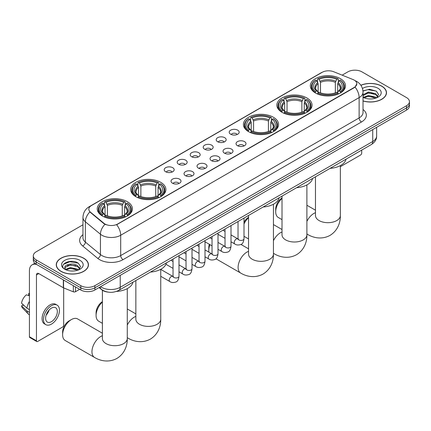 <?xml version="1.0" encoding="UTF-8"?>
<svg xmlns="http://www.w3.org/2000/svg" width="431" height="431" viewBox="0 0 431 431"><rect width="100%" height="100%" fill="white"/><g stroke="black" fill="none" stroke-linecap="round" stroke-linejoin="round"><path stroke-width="0.65" d="M127.274 201.654A17.59 10.155 0 0 0 108.106 199.451A17.59 10.155 0 0 0 97.244 208.83A17.59 10.155 0 0 0 102.4 216.012A17.59 10.155 0 0 0 121.569 218.215A17.59 10.155 0 0 0 132.425 208.83A17.59 10.155 0 0 0 127.274 201.654M306.894 97.95A17.59 10.155 0 0 0 287.725 95.747A17.59 10.155 0 0 0 276.864 105.132A17.59 10.155 0 0 0 282.014 112.313A17.59 10.155 0 0 0 301.183 114.511A17.59 10.155 0 0 0 312.044 105.132A17.59 10.155 0 0 0 306.894 97.95M273.426 117.27A17.59 10.155 0 0 0 254.258 115.072A17.59 10.155 0 0 0 243.402 124.451A17.59 10.155 0 0 0 248.552 131.633A17.59 10.155 0 0 0 267.721 133.836A17.59 10.155 0 0 0 278.577 124.451A17.59 10.155 0 0 0 273.426 117.27M160.736 182.329A17.59 10.155 0 0 0 141.567 180.131A17.59 10.155 0 0 0 130.712 189.511A17.59 10.155 0 0 0 135.862 196.692A17.59 10.155 0 0 0 155.031 198.896A17.59 10.155 0 0 0 165.892 189.511A17.59 10.155 0 0 0 160.736 182.329M340.355 78.631A17.59 10.155 0 0 0 321.187 76.427A17.59 10.155 0 0 0 310.331 85.812A17.59 10.155 0 0 0 315.481 92.994A17.59 10.155 0 0 0 334.65 95.192A17.59 10.155 0 0 0 345.506 85.812A17.59 10.155 0 0 0 340.355 78.631M230.671 134.235A4.978 2.872 180 0 1 229.68 133.421A4.978 2.872 180 0 1 231.334 129.85A4.978 2.872 180 0 1 237.713 130.167A4.978 2.872 180 0 1 238.699 133.421A4.978 2.872 180 0 1 230.671 134.235M237.104 134.531A2.985 1.724 0 0 0 236.301 133.691A2.985 1.724 0 0 0 233.36 133.254A2.985 1.724 0 0 0 231.275 134.531M217.671 141.74A4.978 2.872 180 0 1 216.68 140.926A4.978 2.872 180 0 1 218.328 137.354A4.978 2.872 180 0 1 224.707 137.678A4.978 2.872 180 0 1 225.699 140.926A4.978 2.872 180 0 1 217.671 141.74M224.104 142.036A2.985 1.724 0 0 0 223.301 141.196A2.985 1.724 0 0 0 220.36 140.759A2.985 1.724 0 0 0 218.275 142.036M204.671 149.245A4.978 2.872 180 0 1 203.68 148.431A4.978 2.872 180 0 1 205.328 144.859A4.978 2.872 180 0 1 211.707 145.182A4.978 2.872 180 0 1 212.698 148.431A4.978 2.872 180 0 1 204.671 149.245M211.104 149.546A2.985 1.724 0 0 0 210.301 148.706A2.985 1.724 0 0 0 207.359 148.269A2.985 1.724 0 0 0 205.275 149.546M191.666 156.749A4.978 2.872 180 0 1 190.68 155.941A4.978 2.872 180 0 1 192.328 152.364A4.978 2.872 180 0 1 198.707 152.687A4.978 2.872 180 0 1 199.693 155.941A4.978 2.872 180 0 1 191.666 156.749M198.104 157.051A2.985 1.724 0 0 0 197.301 156.211A2.985 1.724 0 0 0 194.359 155.774A2.985 1.724 0 0 0 192.274 157.051M178.666 164.259A4.978 2.872 180 0 1 177.68 163.446A4.978 2.872 180 0 1 179.328 159.874A4.978 2.872 180 0 1 185.707 160.192A4.978 2.872 180 0 1 186.693 163.446A4.978 2.872 180 0 1 178.666 164.259M185.098 164.556A2.985 1.724 0 0 0 184.301 163.715A2.985 1.724 0 0 0 181.354 163.279A2.985 1.724 0 0 0 179.274 164.556M165.666 171.764A4.978 2.872 180 0 1 164.68 170.951A4.978 2.872 180 0 1 166.328 167.379A4.978 2.872 180 0 1 172.707 167.697A4.978 2.872 180 0 1 173.693 170.951A4.978 2.872 180 0 1 165.666 171.764M172.098 172.061A2.985 1.724 0 0 0 171.296 171.22A2.985 1.724 0 0 0 168.354 170.784A2.985 1.724 0 0 0 166.274 172.061M237.497 145.683A4.978 2.872 180 0 1 236.511 144.87A4.978 2.872 180 0 1 238.16 141.298A4.978 2.872 180 0 1 244.539 141.616A4.978 2.872 180 0 1 245.525 144.87A4.978 2.872 180 0 1 237.497 145.683M243.935 145.98A2.985 1.724 0 0 0 243.132 145.139A2.985 1.724 0 0 0 240.191 144.703A2.985 1.724 0 0 0 238.106 145.98M224.497 153.188A4.978 2.872 180 0 1 223.511 152.375A4.978 2.872 180 0 1 225.16 148.803A4.978 2.872 180 0 1 231.539 149.126A4.978 2.872 180 0 1 232.524 152.375A4.978 2.872 180 0 1 224.497 153.188M230.93 153.484A2.985 1.724 0 0 0 230.132 152.644A2.985 1.724 0 0 0 227.185 152.208A2.985 1.724 0 0 0 225.106 153.484M211.497 160.693A4.978 2.872 180 0 1 210.511 159.879A4.978 2.872 180 0 1 212.16 156.308A4.978 2.872 180 0 1 218.539 156.631A4.978 2.872 180 0 1 219.524 159.879A4.978 2.872 180 0 1 211.497 160.693M217.93 160.995A2.985 1.724 0 0 0 217.127 160.154A2.985 1.724 0 0 0 214.185 159.718A2.985 1.724 0 0 0 212.106 160.995M198.497 168.198A4.978 2.872 180 0 1 197.511 167.39A4.978 2.872 180 0 1 199.16 163.818A4.978 2.872 180 0 1 205.539 164.136A4.978 2.872 180 0 1 206.524 167.39A4.978 2.872 180 0 1 198.497 168.198M204.93 168.499A2.985 1.724 0 0 0 204.127 167.659A2.985 1.724 0 0 0 201.185 167.223A2.985 1.724 0 0 0 199.1 168.499M185.497 175.708A4.978 2.872 180 0 1 184.506 174.894A4.978 2.872 180 0 1 186.154 171.322A4.978 2.872 180 0 1 192.538 171.64A4.978 2.872 180 0 1 193.524 174.894A4.978 2.872 180 0 1 185.497 175.708M191.93 176.004A2.985 1.724 0 0 0 191.127 175.164A2.985 1.724 0 0 0 188.185 174.727A2.985 1.724 0 0 0 186.1 176.004M172.497 183.213A4.978 2.872 180 0 1 171.506 182.399A4.978 2.872 180 0 1 173.154 178.827A4.978 2.872 180 0 1 179.533 179.145A4.978 2.872 180 0 1 180.524 182.399A4.978 2.872 180 0 1 172.497 183.213M178.93 183.509A2.985 1.724 0 0 0 178.127 182.669A2.985 1.724 0 0 0 175.185 182.232A2.985 1.724 0 0 0 173.1 183.509M353.005 79.541A8.959 5.172 180 0 1 354.201 80.123A8.959 5.172 180 0 1 356.825 83.781A8.959 5.172 180 0 1 354.201 87.439L117.652 224.007A8.959 5.172 180 0 1 103.973 223.317L90.445 212.16A8.959 5.172 180 0 1 88.824 209.191A8.959 5.172 180 0 1 91.447 205.533L322.205 72.311A8.959 5.172 180 0 1 333.68 71.729L353.005 79.541M108.052 292.11A9.956 5.748 180 0 1 101.754 289.761L99.092 287.563M363.021 100.983A16.098 9.293 0 0 0 386.488 92.719A16.098 9.293 0 0 0 381.774 86.152A16.098 9.293 0 0 0 360.855 85.236M83.743 258.217A16.098 9.293 0 0 0 66.202 256.203A16.098 9.293 0 0 0 56.262 264.79A16.098 9.293 0 0 0 60.981 271.363A16.098 9.293 0 0 0 78.517 273.373A16.098 9.293 0 0 0 88.457 264.79A16.098 9.293 0 0 0 83.743 258.217M356.825 83.781L355.069 87.073L354.201 87.703L116.645 224.729A11.615 6.707 60 0 1 120.702 235.251A13.275 7.666 180 0 1 101.931 235.251A13.275 7.666 180 0 1 100.439 234.227L85.365 221.798A13.275 7.666 180 0 1 82.962 217.402L82.962 237.723A13.275 7.666 0 0 0 85.365 242.12L100.439 254.554A13.275 7.666 0 0 0 101.931 255.578A13.275 7.666 0 0 0 120.702 255.578L359.131 117.922A13.275 7.666 0 0 0 363.021 112.502L363.021 92.18A13.275 7.666 180 0 1 359.131 97.6A11.615 6.707 -120 0 0 355.069 87.073M82.962 224.793L36.22 251.785A9.956 5.748 0 0 0 33.306 255.847L33.306 260.184A9.956 5.748 0 0 0 36.22 264.246L80.807 289.988L80.807 287.822A9.956 5.748 0 0 0 94.89 287.822L406.535 107.895A9.956 5.748 0 0 0 409.45 103.833A9.956 5.748 0 0 1 406.535 107.895L94.89 287.822A9.956 5.748 0 0 1 80.807 287.822L36.22 262.08L80.807 287.822L80.807 285.656A9.956 5.748 0 0 0 94.89 285.656L406.535 105.73A9.956 5.748 0 0 0 409.45 101.662A9.956 5.748 0 0 0 406.535 97.6L361.948 71.858A9.956 5.748 0 0 0 347.865 71.858L342.155 75.156M33.306 258.013A9.956 5.748 0 0 0 36.22 262.08A9.956 5.748 0 0 1 33.306 258.013M105.988 224.729L103.973 223.711L89.842 211.944A11.615 7.769 129.5 0 0 85.365 221.798L85.365 242.12A3.319 2.22 -50.5 0 1 82.644 245.929A16.593 9.579 180 0 1 82.962 234.685M33.306 255.847A9.956 5.748 0 0 0 36.22 259.915L80.807 285.656M80.807 289.988A9.956 5.748 0 0 0 94.89 289.988L406.535 110.061A9.956 5.748 0 0 0 409.45 105.999L409.45 101.662M363.021 100.876A15.931 9.196 0 0 0 386.327 92.719A15.931 9.196 0 0 0 381.656 86.216A15.931 9.196 0 0 0 360.914 85.327M368.597 98.882L371.096 98.952M363.624 97.293L368.451 95.45L375.697 97.147L376.575 97.848M364.066 97.756L368.451 96.312L375.854 98.112M363.021 96.215A7.499 4.332 0 0 0 364.136 97.815M363.021 94.793L368.451 92.008L375.697 93.705L377.852 96.679M363.021 95.655L368.451 92.87L375.697 94.561L377.68 96.905M363.091 97.325L363.478 97.562M363.021 97.293A10.818 6.244 0 0 0 378.046 97.137A10.818 6.244 0 0 0 378.046 88.307A10.818 6.244 0 0 0 362.444 88.484M376.829 97.74L378.526 94.416L376.382 91.183L369.545 89.249L362.95 90.909M363.699 97.627L363.021 96.83M362.972 91.108L367.864 89.659L376.236 91.086M365.477 93.538L367.864 93.101L373.839 93.613M365.477 96.975L367.864 96.544L373.839 97.056M340.366 166.695L360.537 155.047A1.659 0.959 120 0 0 361.711 153.016L361.711 150.112M61.094 271.293A15.931 9.196 0 0 0 78.458 273.286A15.931 9.196 0 0 0 88.29 264.79A15.931 9.196 0 0 0 83.625 258.288A15.931 9.196 0 0 0 66.266 256.294A15.931 9.196 0 0 0 56.429 264.79A15.931 9.196 0 0 0 61.094 271.293M70.56 270.948L73.065 271.024M65.587 269.359L70.42 267.516L77.666 269.213L78.539 269.919M66.035 269.828L70.42 268.378L77.822 270.183M65.663 269.698L64.887 267.877A7.499 4.332 0 0 0 66.099 269.881M79.816 268.75L77.666 265.771C73.162 262.414 63.896 264.489 64.887 267.877L64.86 267.549M64.909 267.985L65.113 267.425L70.42 264.936L77.666 266.633L79.649 268.971M78.798 269.811L80.495 266.482L78.35 263.249C70.759 257.797 57.269 264.984 65.059 269.391L65.442 269.628M80.01 260.372A10.818 6.244 0 0 0 64.709 260.372A10.818 6.244 0 0 0 64.709 269.208A10.818 6.244 0 0 0 80.01 269.208A10.818 6.244 0 0 0 80.01 260.372M63.476 264.338L69.827 261.73L78.2 263.152M67.446 265.604L69.827 265.173L75.808 265.685M67.446 269.046L69.827 268.61L75.808 269.127M282.009 198.389A12.445 7.187 120 0 0 275.705 211.777L275.705 209.067A9.126 5.269 -60 0 1 282.009 197.974M275.705 211.777A12.445 7.187 120 0 0 278.281 217.472L282.009 219.627M315.163 92.805L315.637 91.544A15.796 9.121 0 0 1 315.637 80.074L316.72 80.699A14.271 8.237 0 0 0 316.72 90.919L317.798 91.528L318.143 92.81M318.143 92.288L318.143 83.706L316.72 80.699M317.512 82.062L317.512 78.992L317.981 78.722A15.796 9.121 0 0 1 337.856 78.722L336.767 79.347A14.271 8.237 0 0 0 319.069 79.347L320.486 82.353L320.486 92.843M335.35 92.843L335.35 82.353L336.767 79.347M330.114 168.354A18.253 10.538 0 0 0 346.039 159.158M317.512 93.716A16.459 9.504 0 0 0 338.324 93.716L337.856 92.902A15.796 9.121 0 0 1 317.981 92.902L317.512 93.996M338.324 93.996L338.324 93.716M315.637 80.074L315.163 80.344A16.459 9.504 0 0 0 311.457 86.351A16.459 9.504 0 0 0 315.163 92.363M337.856 78.722L338.324 78.992L338.324 82.062M317.981 92.902L319.069 92.277A14.271 8.237 0 0 0 336.767 92.277L337.856 92.902M316.72 90.919L315.637 91.544M319.069 79.347L317.981 78.722M317.798 82.553A12.763 7.37 0 0 0 317.798 91.528L317.857 91.571C316.042 89.815 315.303 88.624 315.637 87.999A12.278 7.09 0 0 1 318.143 83.706M340.673 92.363A16.459 9.504 0 0 0 344.38 86.351A16.459 9.504 0 0 0 340.673 80.344L340.199 80.074A15.796 9.121 0 0 1 340.199 91.544L340.673 92.805M340.199 91.544L339.116 90.919A14.271 8.237 0 0 0 339.116 80.699L340.199 80.074M339.116 80.699L337.694 83.706L337.694 92.288L338.044 91.528L339.116 90.919M337.694 83.706A12.278 7.09 0 0 1 340.199 87.999C340.533 88.63 339.795 89.82 337.979 91.571L338.044 91.528A12.763 7.37 0 0 0 338.044 82.553M337.694 92.81L337.694 92.288M244.005 222.245A9.126 5.269 -60 0 1 248.547 217.294M248.547 217.709A12.445 7.187 120 0 0 244.005 223.969M244.005 236.183A12.445 7.187 120 0 0 244.819 236.791L248.547 238.946M281.702 112.125L282.17 110.869A15.796 9.121 0 0 1 282.17 99.394L283.259 100.024A14.271 8.237 0 0 0 283.259 110.239L284.331 110.848L284.675 112.13M284.675 111.607L284.675 103.031L283.259 100.024M284.045 101.382L284.045 98.311L284.519 98.042A15.796 9.121 0 0 1 304.388 98.042L303.305 98.667A14.271 8.237 0 0 0 285.608 98.667L287.024 101.673L287.024 112.168M301.883 112.168L301.883 101.673L303.305 98.667M296.647 187.674A18.253 10.538 0 0 0 312.577 178.477M284.045 113.035A16.459 9.504 0 0 0 304.862 113.035L304.388 112.222A15.796 9.121 0 0 1 284.519 112.222L284.045 113.321M304.862 113.321L304.862 113.035M282.17 99.394L281.702 99.663A16.459 9.504 0 0 0 277.995 105.676A16.459 9.504 0 0 0 281.702 111.683M304.388 98.042L304.862 98.311L304.862 101.382M284.519 112.222L285.608 111.597A14.271 8.237 0 0 0 303.305 111.597L304.388 112.222M283.259 110.239L282.17 110.869M285.608 98.667L284.519 98.042M284.331 101.872A12.763 7.37 0 0 0 284.331 110.848L284.39 110.891C282.58 109.135 281.836 107.944 282.176 107.319A12.278 7.09 0 0 1 284.675 103.031M307.206 111.683A16.459 9.504 0 0 0 310.918 105.676A16.459 9.504 0 0 0 307.206 99.663L306.737 99.394A15.796 9.121 0 0 1 306.737 110.869L307.206 112.125M306.737 110.869L305.649 110.239A14.271 8.237 0 0 0 305.649 100.024L306.737 99.394M305.649 100.024L304.232 103.031L304.232 111.607L304.577 110.848L305.649 110.239M304.232 103.031A12.278 7.09 0 0 1 306.732 107.319C307.066 107.949 306.328 109.14 304.518 110.891L304.577 110.848A12.763 7.37 0 0 0 304.577 101.872M304.232 112.13L304.232 111.607M209.956 244.652A12.445 7.187 120 0 0 208.776 250.416L208.776 247.706A9.126 5.269 -60 0 1 209.347 244.307M208.776 250.416A12.445 7.187 120 0 0 208.922 252.173M248.234 131.444L248.709 130.189A15.796 9.121 0 0 1 248.709 118.714L249.791 119.344A14.271 8.237 0 0 0 249.791 129.559L250.869 130.173L251.214 131.45M251.214 130.927L251.214 122.35L249.791 119.344M250.583 120.702L250.583 117.631L251.052 117.361A15.796 9.121 0 0 1 270.927 117.361L269.838 117.986A14.271 8.237 0 0 0 252.14 117.986L253.563 120.992L253.563 131.487M268.421 131.487L268.421 120.992L269.838 117.986M263.185 206.993A18.253 10.538 0 0 0 279.11 197.797M250.583 132.355A16.459 9.504 0 0 0 271.395 132.355L270.927 131.541A15.796 9.121 0 0 1 251.052 131.541L250.583 132.64M271.395 132.64L271.395 132.355M248.709 118.714L248.234 118.983A16.459 9.504 0 0 0 244.528 124.995A16.459 9.504 0 0 0 248.234 131.002M270.927 117.361L271.395 117.631L271.395 120.702M251.052 131.541L252.14 130.916A14.271 8.237 0 0 0 269.838 130.916L270.927 131.541M249.791 129.559L248.709 130.189M252.14 117.986L251.052 117.361M250.869 121.192A12.763 7.37 0 0 0 250.869 130.173L250.928 130.21C249.113 128.454 248.375 127.264 248.709 126.639A12.278 7.09 0 0 1 251.214 122.35M273.744 131.002A16.459 9.504 0 0 0 277.451 124.995A16.459 9.504 0 0 0 273.744 118.983L273.27 118.714A15.796 9.121 0 0 1 273.27 130.189L273.744 131.444M273.27 130.189L272.187 129.559A14.271 8.237 0 0 0 272.187 119.344L273.27 118.714M272.187 119.344L270.765 122.35L270.765 130.927L271.115 130.173L272.187 129.559M270.765 122.35A12.278 7.09 0 0 1 273.27 126.639C273.604 127.269 272.866 128.46 271.051 130.21L271.115 130.173A12.763 7.37 0 0 0 271.115 121.192M270.765 131.45L270.765 130.927M218.619 234.642A12.445 7.187 120 0 0 218.005 234.938M102.389 302.093A12.445 7.187 120 0 0 96.086 315.476L96.086 312.766A9.126 5.269 -60 0 1 102.389 301.678M96.086 315.476A12.445 7.187 120 0 0 98.661 321.176L102.389 323.325M135.544 196.504L136.018 195.248A15.796 9.121 0 0 1 136.018 183.778L137.106 184.403A14.271 8.237 0 0 0 137.106 194.623L138.179 195.232L138.523 196.514M138.523 195.986L138.523 187.41L137.106 184.403M137.893 185.761L137.893 182.69L138.367 182.421A15.796 9.121 0 0 1 158.236 182.421L157.148 183.051A14.271 8.237 0 0 0 139.45 183.051L140.872 186.057L140.872 196.547M155.731 196.547L155.731 186.057L157.148 183.051M150.494 272.053A18.253 10.538 0 0 0 166.42 262.862M137.893 197.42A16.459 9.504 0 0 0 158.705 197.42L158.236 196.606A15.796 9.121 0 0 1 138.367 196.606L137.893 197.7M158.705 197.7L158.705 197.42M136.018 183.778L135.544 184.048A16.459 9.504 0 0 0 131.838 190.055A16.459 9.504 0 0 0 135.544 196.062M158.236 182.421L158.705 182.69L158.705 185.761M138.367 196.606L139.45 195.976A14.271 8.237 0 0 0 157.148 195.976L158.236 196.606M137.106 194.623L136.018 195.248M139.45 183.051L138.367 182.421M138.179 186.251A12.763 7.37 0 0 0 138.179 195.232L138.238 195.27C136.422 193.519 135.684 192.328 136.018 191.698A12.278 7.09 0 0 1 138.523 187.41M161.054 196.062A16.459 9.504 0 0 0 164.761 190.055A16.459 9.504 0 0 0 161.054 184.048L160.58 183.778A15.796 9.121 0 0 1 160.58 195.248L161.054 196.504M160.58 195.248L159.497 194.623A14.271 8.237 0 0 0 159.497 184.403L160.58 183.778M159.497 184.403L158.075 187.41L158.075 195.986L158.425 195.232L159.497 194.623M158.075 187.41A12.278 7.09 0 0 1 160.58 191.698C160.914 192.328 160.176 193.519 158.366 195.27L158.425 195.232A12.763 7.37 0 0 0 158.425 186.251M158.075 196.514L158.075 195.986M62.619 334.795L62.619 332.085A9.126 5.269 -60 0 1 69.073 320.912L71.422 319.554A12.445 7.187 120 0 0 62.619 334.795A12.445 7.187 120 0 0 65.2 340.495L94.534 357.428A12.445 7.187 -60 0 1 92.627 347.456A12.445 7.187 -60 0 1 100.757 336.492A12.445 7.187 -60 0 1 102.389 335.722M102.082 215.829L102.556 214.568A15.796 9.121 0 0 1 102.556 203.098L103.639 203.723A14.271 8.237 0 0 0 103.639 213.943L104.711 214.552L105.062 215.834M105.062 215.311L105.062 206.729L103.639 203.723M104.431 205.086L104.431 202.01L104.9 201.74A15.796 9.121 0 0 1 124.769 201.74L123.686 202.371A14.271 8.237 0 0 0 105.988 202.371L107.405 205.377L107.405 215.866M122.264 215.866L122.264 205.377L123.686 202.371M116.462 291.41A18.253 10.538 0 0 0 132.958 282.181M104.431 216.739A16.459 9.504 0 0 0 125.243 216.739L124.769 215.926A15.796 9.121 0 0 1 104.9 215.926L104.431 217.019M125.243 217.019L125.243 216.739M102.556 203.098L102.082 203.367A16.459 9.504 0 0 0 98.376 209.374A16.459 9.504 0 0 0 102.082 215.381M124.769 201.74L125.243 202.01L125.243 205.086M104.9 215.926L105.988 215.295A14.271 8.237 0 0 0 123.686 215.295L124.769 215.926M103.639 213.943L102.556 214.568M105.988 202.371L104.9 201.74M104.711 205.571A12.763 7.37 0 0 0 104.711 214.552L104.771 214.59C102.961 212.839 102.222 211.648 102.556 211.018A12.278 7.09 0 0 1 105.062 206.729M127.592 215.381A16.459 9.504 0 0 0 131.299 209.374A16.459 9.504 0 0 0 127.592 203.367L127.118 203.098A15.796 9.121 0 0 1 127.118 214.568L127.592 215.829M127.118 214.568L126.03 213.943A14.271 8.237 0 0 0 126.03 203.723L127.118 203.098M126.03 203.723L124.613 206.729L124.613 215.311L124.958 214.552L126.03 213.943M124.613 206.729A12.278 7.09 0 0 1 127.113 211.018C127.452 211.653 126.709 212.844 124.898 214.59L124.958 214.552A12.763 7.37 0 0 0 124.958 205.571M124.613 215.834L124.613 215.311M102.389 333.228L77.645 318.94A12.445 7.187 120 0 0 71.422 319.554L69.073 320.912M75.468 286.906L75.468 291.717L79.633 289.314M36.716 264.532A13.275 7.666 -120 0 0 32.163 264.812A13.275 7.666 -120 0 0 29.416 270.889L29.416 336.735L36.457 340.797L36.457 274.951A3.319 1.918 60 0 1 37.141 273.432A3.319 1.918 60 0 1 38.801 273.599L63.341 287.763L63.341 279.902M36.457 340.797A1.659 0.959 120 0 0 36.797 341.557L29.761 337.495A1.659 0.959 -60 0 1 29.416 336.735M36.797 341.557A1.659 0.959 120 0 0 37.626 341.476L62.506 327.113A1.659 0.959 120 0 0 63.675 325.082L63.675 287.919M75.468 291.717A1.659 0.959 180 0 1 73.345 291.825L63.562 287.87A1.659 0.959 180 0 1 63.341 287.763M51.472 321.666A8.297 4.789 120 0 0 56.892 314.355A8.297 4.789 120 0 0 55.621 307.707A8.297 4.789 120 0 0 51.472 308.117A8.297 4.789 120 0 0 46.052 315.433A8.297 4.789 120 0 0 47.324 322.081A8.297 4.789 120 0 0 51.472 321.666M46.112 315.239A8.297 4.789 120 0 0 49.091 310.078M29.416 293.694L28.71 293.484L28.71 295.149L29.416 295.553M57.118 305.121L55.707 304.308A11.281 6.513 120 0 0 50.066 304.868A11.281 6.513 120 0 0 42.696 314.813A11.281 6.513 120 0 0 44.425 323.853L45.831 324.667A11.281 6.513 120 0 0 51.472 324.107A11.281 6.513 120 0 0 58.848 314.161A11.281 6.513 120 0 0 57.118 305.121A11.281 6.513 120 0 0 51.472 305.681A11.281 6.513 120 0 0 44.102 315.621A11.281 6.513 120 0 0 45.831 324.667M29.416 301.452A10.953 6.325 120 0 0 26.921 308.203L21.55 303.176A8.631 4.983 120 0 1 26.366 294.836L29.416 295.763M29.416 309.641L26.921 308.203M24.454 305.897L22.994 305.051L21.55 305.886L26.921 310.913L29.416 312.351M26.921 310.913A10.953 6.325 120 0 0 28.274 313.973A10.953 6.325 120 0 0 29.103 314.625L29.416 314.802M29.416 293.285A8.631 4.983 120 0 0 28.71 293.484M21.55 305.886A8.631 4.983 120 0 0 22.568 308.036L28.274 313.973M90.445 212.16L90.445 212.553M103.973 223.317L103.973 223.711M117.652 224.007L117.652 224.276M123.05 259.64A3.319 1.918 60 0 1 120.702 255.578L120.702 235.251L359.131 97.6L359.131 117.922A3.319 1.918 60 0 0 361.474 121.984L123.05 259.64A16.593 9.579 180 0 1 99.583 259.64A16.593 9.579 180 0 1 97.724 258.363L82.644 245.929M363.021 92.18C362.794 87.407 360.693 83.824 356.723 81.443L355.047 80.624A11.615 5.441 112 0 0 354.891 80.57M90.462 206.212A11.615 6.707 -120 0 0 89.26 206.665C85.284 209.051 83.188 212.628 82.962 217.402M89.26 206.665L321.23 72.737A11.615 6.707 60 0 1 322.108 72.365M104.965 224.325A11.615 7.769 129.5 0 0 100.439 234.227L100.439 254.554A3.319 2.22 -50.5 0 1 97.724 258.363M363.021 109.463A16.593 9.579 180 0 1 361.474 121.984M94.89 285.656L94.89 289.988M406.535 105.73L406.535 110.061M36.22 259.915L36.22 264.246M100.568 286.712A13.275 7.666 0 0 0 101.457 287.283A13.275 7.666 0 0 0 120.233 287.283L372.74 141.497A13.275 7.666 0 0 0 376.629 136.077C376.726 139.369 374.97 142.192 371.366 144.536L118.859 290.322A6.637 3.831 60 0 0 120.233 287.283L120.233 275.355M372.74 129.575L372.74 141.497A6.637 3.831 60 0 1 371.366 144.536M100.03 287.024A6.637 4.439 129.5 0 0 101.188 289.179L99.173 287.52M340.366 165.601L340.366 215.5A12.445 7.187 180 0 1 336.719 220.58A12.445 7.187 180 0 1 319.118 220.58A12.445 7.187 180 0 1 315.476 215.5L315.503 215.985M306.899 221.383A12.445 7.187 -60 0 1 313.838 213.469A12.445 7.187 -60 0 1 315.476 212.704M340.366 215.5C340.533 221.749 338.211 230.38 330.017 235.396C321.58 239.981 312.944 237.68 307.615 234.41A12.445 7.187 -60 0 1 306.899 233.888M335.35 82.353A12.278 7.09 0 0 0 320.486 82.353M335.695 81.195A12.763 7.37 0 0 0 320.141 81.195M306.899 184.921L306.899 234.82A12.445 7.187 180 0 1 303.257 239.9A12.445 7.187 180 0 1 285.656 239.9A12.445 7.187 180 0 1 282.009 234.82L282.036 235.31M273.437 240.708A12.445 7.187 -60 0 1 280.376 232.788A12.445 7.187 -60 0 1 282.009 232.023M306.899 234.82C307.066 241.069 304.744 249.7 296.555 254.716C288.113 259.3 279.482 257 274.154 253.73A12.445 7.187 -60 0 1 273.437 253.207M301.883 101.673A12.278 7.09 0 0 0 287.024 101.673M302.233 100.515A12.763 7.37 0 0 0 286.68 100.515M273.437 204.24L273.437 254.139A12.445 7.187 180 0 1 269.79 259.225A12.445 7.187 180 0 1 252.189 259.225A12.445 7.187 180 0 1 248.547 254.139L248.574 254.629M273.437 254.139C273.604 260.389 271.282 269.019 263.088 274.035C254.651 278.625 246.015 276.319 240.687 273.049A12.445 7.187 -60 0 1 238.779 263.077A12.445 7.187 -60 0 1 246.909 252.108A12.445 7.187 -60 0 1 248.547 251.343M268.421 120.992A12.278 7.09 0 0 0 253.563 120.992M268.766 119.834A12.763 7.37 0 0 0 253.212 119.834M160.747 269.3L160.747 319.204A12.445 7.187 180 0 1 157.1 324.284A12.445 7.187 180 0 1 139.499 324.284A12.445 7.187 180 0 1 135.857 319.204L135.884 319.689M127.28 325.087A12.445 7.187 -60 0 1 134.219 317.173A12.445 7.187 -60 0 1 135.857 316.402M160.747 319.204C160.914 325.453 158.592 334.084 150.397 339.095C141.961 343.685 133.324 341.379 127.996 338.109A12.445 7.187 -60 0 1 127.28 337.586M155.731 186.057A12.278 7.09 0 0 0 140.872 186.057M156.076 184.899A12.763 7.37 0 0 0 140.522 184.899M127.28 288.625L127.28 338.524A12.445 7.187 180 0 1 123.638 343.604A12.445 7.187 180 0 1 106.037 343.604A12.445 7.187 180 0 1 102.389 338.524L102.416 339.008M122.264 205.377A12.278 7.09 0 0 0 107.405 205.377M122.614 204.219A12.763 7.37 0 0 0 107.06 204.219M244.005 218.064L244.005 238.709A2.985 1.724 180 0 1 242.992 240.002A2.985 1.724 180 0 1 238.909 239.927A2.985 1.724 180 0 1 238.031 238.709L237.939 239.356L238.203 239.135M244.005 238.709C243.596 242.179 242.524 244.113 240.784 244.522C238.316 245.282 236.333 245.115 234.83 244.005A2.985 1.724 -60 0 1 234.372 241.613A2.985 1.724 -60 0 1 236.328 238.979A2.985 1.724 -60 0 1 236.457 238.909A2.985 1.724 -60 0 1 237.82 238.833L238.424 239.07M231.005 225.569L231.005 246.214A2.985 1.724 180 0 1 229.992 247.507A2.985 1.724 180 0 1 225.909 247.437A2.985 1.724 180 0 1 225.03 246.214L224.934 246.861L225.203 246.64M231.005 246.214C230.596 249.684 229.524 251.623 227.783 252.027C225.316 252.792 223.333 252.62 221.83 251.51A2.985 1.724 -60 0 1 221.372 249.118A2.985 1.724 -60 0 1 223.323 246.484A2.985 1.724 -60 0 1 223.457 246.413A2.985 1.724 -60 0 1 224.82 246.338L225.424 246.575M218.005 233.079L218.005 253.719A2.985 1.724 180 0 1 216.992 255.017A2.985 1.724 180 0 1 212.903 254.942A2.985 1.724 180 0 1 212.03 253.719L211.933 254.365L212.203 254.145M218.005 253.719C217.596 257.188 216.518 259.128 214.783 259.532C212.316 260.297 210.333 260.125 208.83 259.02A2.985 1.724 -60 0 1 208.372 256.623A2.985 1.724 -60 0 1 210.323 253.994A2.985 1.724 -60 0 1 210.457 253.918A2.985 1.724 -60 0 1 211.815 253.843L212.424 254.085M205.005 240.584L205.005 261.229A2.985 1.724 180 0 1 203.992 262.522A2.985 1.724 180 0 1 199.903 262.447A2.985 1.724 180 0 1 199.03 261.229L198.933 261.87L199.203 261.649M205.005 261.229C204.596 264.693 203.518 266.633 201.783 267.037C199.316 267.802 197.328 267.629 195.83 266.525A2.985 1.724 -60 0 1 195.372 264.128A2.985 1.724 -60 0 1 197.323 261.498A2.985 1.724 -60 0 1 197.457 261.428A2.985 1.724 -60 0 1 198.815 261.348L199.424 261.59M192.005 248.089L192.005 268.734A2.985 1.724 180 0 1 190.992 270.027A2.985 1.724 180 0 1 186.903 269.951A2.985 1.724 180 0 1 186.03 268.734L185.933 269.38L186.203 269.159M192.005 268.734C191.596 272.203 190.518 274.138 188.778 274.547C186.316 275.307 184.328 275.134 182.83 274.03A2.985 1.724 -60 0 1 182.372 271.638A2.985 1.724 -60 0 1 184.323 269.003A2.985 1.724 -60 0 1 184.457 268.933A2.985 1.724 -60 0 1 185.815 268.858L186.424 269.095M179 255.594L179 276.239A2.985 1.724 180 0 1 177.992 277.532A2.985 1.724 180 0 1 173.903 277.456A2.985 1.724 180 0 1 173.03 276.239L172.933 276.885L173.197 276.664M179 276.239C178.59 279.708 177.518 281.642 175.778 282.052C173.31 282.817 171.328 282.644 169.83 281.535A2.985 1.724 -60 0 1 169.372 279.143A2.985 1.724 -60 0 1 171.322 276.508A2.985 1.724 -60 0 1 171.452 276.438A2.985 1.724 -60 0 1 172.815 276.363L173.424 276.6M36.457 274.951L38.801 273.599M63.562 280.031L63.562 287.87M73.345 291.825L73.345 285.683M321.23 72.737L323.358 71.745M118.859 290.322C113.515 293.005 108.176 293.005 102.837 290.322L101.188 289.179M376.629 136.077L376.629 127.328M386.327 94.05L386.327 92.719M88.29 266.121L88.29 264.79M56.429 266.121L56.429 264.79M307.615 234.41L306.899 233.995M311.457 89.389L311.457 86.351M344.38 89.389L344.38 86.351M315.476 210.204L306.899 205.253M315.476 176.807L315.476 215.5M274.154 253.73L273.437 253.315M277.995 108.709L277.995 105.676M310.918 108.709L310.918 105.676M282.009 229.524L273.437 224.573M282.009 196.127L282.009 234.82M240.687 273.049L215.947 258.767M244.528 128.029L244.528 124.995M277.451 128.029L277.451 124.995M248.547 248.843L240.929 244.447M248.547 215.446L248.547 254.139M127.996 338.109L127.28 337.699M131.838 193.093L131.838 190.055M164.761 193.093L164.761 190.055M135.857 313.903L127.28 308.957M135.857 280.506L135.857 319.204M127.28 338.524C127.447 344.773 125.125 353.404 116.936 358.414C108.499 363.004 99.863 360.699 94.534 357.428M98.376 212.413L98.376 209.374M131.299 212.413L131.299 209.374M102.389 290.23L102.389 338.524M234.83 244.005L231.005 241.796M225.03 238.348L218.005 234.292M238.031 221.512L238.031 238.709M237.82 238.833L231.005 234.9M225.03 231.447L222.929 230.235M221.83 251.51L218.005 249.301M212.03 245.853L205.005 241.796M225.03 229.023L225.03 246.214M224.82 246.338L218.005 242.405M212.03 238.957L209.929 237.74M208.83 259.02L205.005 256.806M199.03 253.358L192.005 249.301M212.03 236.527L212.03 253.719M211.815 253.843L205.005 249.91M199.03 246.462L196.929 245.244M195.83 266.525L192.005 264.316M186.03 260.863L179 256.806M199.03 244.032L199.03 261.229M198.815 261.348L192.005 257.415M186.03 253.967L183.924 252.755M182.83 274.03L179 271.821M173.03 268.373L165.946 264.284M186.03 251.537L186.03 268.734M185.815 268.858L179 264.92M173.03 261.472L170.924 260.259M169.83 281.535L160.747 276.293M173.03 259.047L173.03 276.239M172.815 276.363L160.747 269.397M32.163 264.812L34.852 263.26"/></g></svg>
